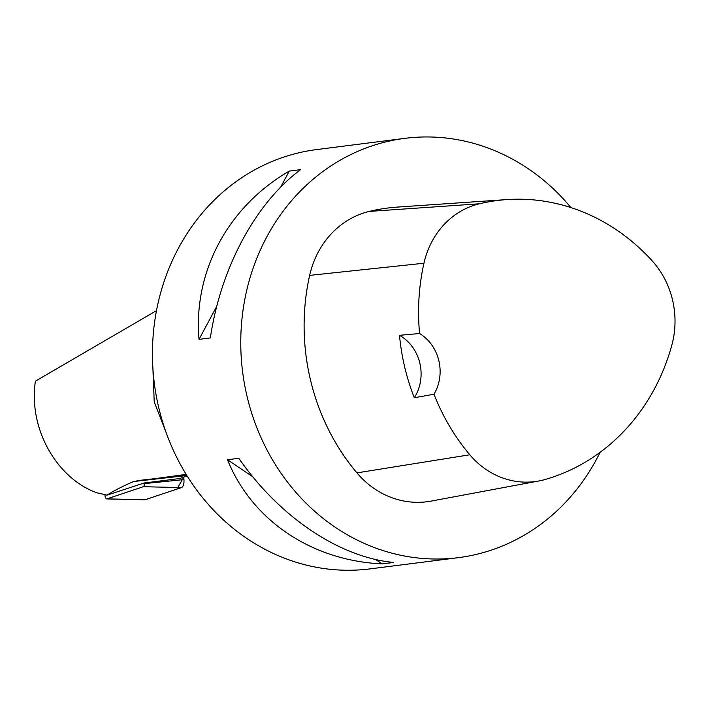 <?xml version="1.0" encoding="UTF-8"?>
<svg xmlns="http://www.w3.org/2000/svg" width="708" height="708" viewBox="0 0 708 708"><rect width="100%" height="100%" fill="white"/><g stroke="black" fill="none" stroke-linecap="round" stroke-linejoin="round"><path stroke-width="1.06" d="M104.943 494.724L105.005 495.591A3.239 1.434 -96.4 0 0 106.731 498.91A3.239 1.434 -96.4 0 0 106.952 498.875L143.317 486.715A3.239 1.434 -96.4 0 0 144.273 483.626L144.22 482.962M106.952 498.875L145.113 499.742L176.903 489.113L183.761 477.157L183.947 479.573A8.39 3.708 83.6 0 1 181.487 487.582L145.113 499.742A8.39 3.708 83.6 0 1 144.547 499.821L106.731 498.91M186.832 475.528L133.635 481.52C122.36 486.378 113.501 490.927 107.067 495.14L144.211 482.971L179.637 478.537L187.142 476.024M133.635 481.52L186.142 474.404M152.893 368.204L154.22 401.861L166.23 432.853M156.495 310.644L35.4 381.161C28.081 430.42 58.41 479.528 97.253 492.883L107.067 495.14M414.313 397.746L434.004 394.241A204.984 184.859 82.7 0 0 469.802 454.775A83.456 75.26 82.7 0 0 538.779 480.989A83.456 75.26 82.7 0 0 544.868 479.564A204.984 184.859 82.7 0 0 671.848 345.079A83.456 75.26 82.7 0 0 652.183 260.871A204.984 184.859 82.7 0 0 506.857 199.585A204.984 184.859 82.7 0 0 479.351 203.798A83.456 75.26 82.7 0 0 423.95 263.226A204.984 184.859 82.7 0 0 419.587 333.521L399.498 335.318A206.099 185.859 -97.3 0 0 414.313 397.746A42.268 38.117 82.7 0 0 399.498 335.318M506.857 199.585L397.639 207.072A211.356 190.602 82.7 0 0 369.284 211.409A89.828 81.004 82.7 0 0 309.653 275.377A211.356 190.602 82.7 0 0 356.929 472.882A89.828 81.004 82.7 0 0 431.172 501.096L538.779 480.989M434.004 394.241A42.268 38.117 82.7 0 0 419.587 333.521M570.94 207.586A211.356 190.602 82.7 0 0 405.038 138.326A211.356 190.602 82.7 0 0 242.64 372.045A211.356 190.602 82.7 0 0 458.403 557.647A211.356 190.602 82.7 0 0 480.281 553.408A211.356 190.602 82.7 0 0 600.101 452.306M405.038 138.326L316.715 149.565A211.356 190.602 82.7 0 0 294.838 153.804A211.356 190.602 82.7 0 0 156.203 395.498A211.356 190.602 82.7 0 0 370.08 568.887L458.403 557.647M199.028 339.371C193.142 271.615 228.029 206.568 289.289 171.079L300.608 169.637C255.517 203.072 220.631 268.12 210.347 337.928L199.028 339.371L216.763 306.29M382.143 563.895C311.75 560.709 251.968 520.451 227.48 459.74L238.808 458.306C279.456 516.955 339.238 557.205 393.471 562.453L382.143 563.895L375.594 559.479M252.738 476.758L227.48 459.74M280.669 187.142L289.289 171.079M144.273 483.626L183.947 479.573M181.487 487.582L143.317 486.715M479.351 203.798L369.284 211.409M423.95 263.226L309.653 275.377M469.802 454.775L356.929 472.882M186.558 475.077L137.016 480.661"/></g></svg>
